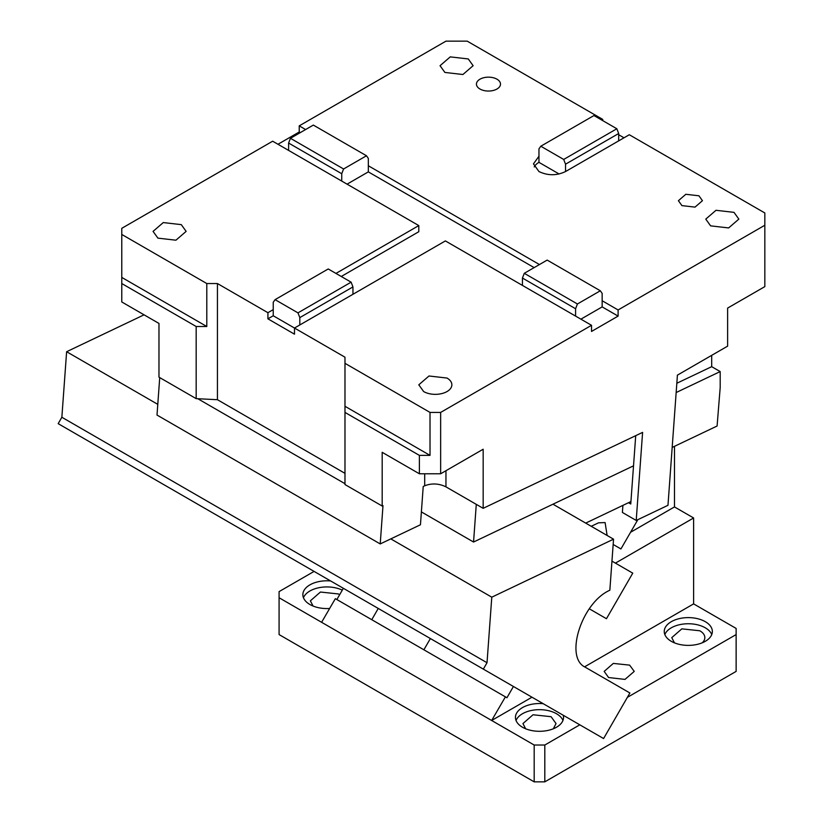 <?xml version="1.0" encoding="UTF-8"?>
<svg xmlns="http://www.w3.org/2000/svg" width="823" height="823" viewBox="0 0 823 823"><rect width="100%" height="100%" fill="white"/><g stroke="black" fill="none" stroke-linecap="round" stroke-linejoin="round"><path stroke-width="1.23" d="M674.479 446.323L674.479 506.927L630.552 532.286M615.409 563.127L693.614 517.976L674.479 506.927M693.614 517.976L693.614 603.887L736.132 628.433L736.132 671.393L544.805 781.85L534.178 781.85L279.079 634.574L279.079 591.614L314.088 571.409M534.178 781.85L534.178 745.031L491.66 720.485L505.404 696.855L506.937 697.739L513.418 686.495M491.815 720.392L531.977 697.204M584.608 666.825L693.614 603.887M534.178 745.031L544.805 745.031L579.814 724.826M627.363 697.369L736.132 634.574M608.578 677.524L604.175 671.393L613.32 663.41L629.626 665.128L634.245 671.393L624.966 679.407L608.578 677.524M543.221 703.696A24.052 13.888 0 0 0 515.445 717.419A24.052 13.888 0 0 0 522.482 727.234A24.052 13.888 0 0 0 548.694 730.248A24.052 13.888 0 0 0 563.539 717.419A24.052 13.888 0 0 0 563.251 715.259M671.29 641.323A24.052 13.888 0 0 0 697.503 644.327A24.052 13.888 0 0 0 712.348 631.498A24.052 13.888 0 0 0 705.311 621.684A24.052 13.888 0 0 0 679.098 618.67A24.052 13.888 0 0 0 664.254 631.498A24.052 13.888 0 0 0 671.29 641.323M279.079 597.745L491.66 720.485M321.598 622.301L335.342 598.671L371.77 619.698L378.251 608.454M330.64 580.966A24.052 13.888 0 0 0 302.864 594.679A24.052 13.888 0 0 0 309.901 604.504A24.052 13.888 0 0 0 329.673 608.475M336.864 599.545L343.356 588.301M505.404 696.855L423.886 649.789L430.378 638.545M501.66 694.694L339.086 600.831M544.805 745.031L544.805 781.85M562.953 720.485A24.052 13.888 0 0 0 556.502 713.736A24.052 13.888 0 0 0 532.82 710.208A24.052 13.888 0 0 0 516.042 720.485M711.761 634.574A24.052 13.888 0 0 0 705.311 627.815A24.052 13.888 0 0 0 681.619 624.297A24.052 13.888 0 0 0 664.84 634.574M525.64 728.767L522.955 723.551L533.026 714.765L550.968 716.679A16.532 9.547 180 0 1 551.184 716.802L556.029 723.551L553.344 728.767M674.449 642.856L671.763 637.64L681.835 628.854L699.776 630.768A16.532 9.547 180 0 1 699.992 630.891A16.532 9.547 180 0 1 704.838 637.64A16.532 9.547 180 0 1 702.153 642.856M313.059 606.037L310.374 600.821L320.445 592.035L338.387 593.949A16.532 9.547 180 0 1 338.603 594.072L339.652 594.731M342.296 590.142A24.052 13.888 0 0 0 303.45 597.755M371.77 619.698L423.886 649.789M698.933 195.792L685.826 194.29L678.399 200.699L681.928 205.616L695.024 207.118L702.451 200.699L698.933 195.792M534.23 166.946A18.785 10.843 0 0 1 538.962 162.347L538.962 156.216L533.458 163.88L538.962 171.554C547.82 175.762 556.677 175.762 565.535 171.554L629.307 134.735L764.834 212.972L764.834 286.62L727.625 308.09L727.625 346.144L677.298 375.206M305.611 129.54L299.233 125.857L445.953 41.15L467.217 41.15L602.734 119.397L601.675 120.004M539.446 264.553L368.323 165.752L368.323 158.386L366.482 155.763L343.592 168.982L341.751 173.725L288.606 143.048L288.606 150.403L418.804 225.584L335.949 273.421M764.834 225.245L618.104 309.962L602.158 300.755L602.158 293.389L600.317 290.776L577.427 303.985L524.282 273.308L547.172 260.089L600.317 290.776M444.893 72.445L462.917 74.512L473.122 65.696L468.277 58.947L450.263 56.88L440.048 65.696L444.893 72.445M710.619 225.862L728.643 227.93L738.848 219.113L734.003 212.365L715.989 210.297L705.774 219.113L710.619 225.862M479.974 89.018A12.026 6.944 0 0 0 493.08 90.52A12.026 6.944 0 0 0 500.497 84.111A12.026 6.944 0 0 0 496.979 79.193A12.026 6.944 0 0 0 483.873 77.691A12.026 6.944 0 0 0 476.445 84.111A12.026 6.944 0 0 0 479.974 89.018M618.104 309.962L618.104 316.094L591.531 331.443L591.531 325.301L440.644 412.416L440.644 473.781L419.38 473.781L419.38 455.376L344.981 412.416L344.981 484.552L382.181 506.032L382.181 452.311L419.38 473.781M677.422 375.144L667.978 505.312L636.21 520.445L642.598 432.384L483.163 508.326L483.163 449.235L440.644 473.781M711.689 355.351L711.689 366.667L676.835 383.261M672.175 447.424L717.09 426.026L720.187 387.592L720.187 371.574L711.689 366.667M288.606 150.403L272.66 141.206L121.773 228.321L121.773 301.959L158.973 323.439L158.973 377.16L196.172 398.641L196.172 326.505L121.773 283.544M299.233 125.857L299.233 131.999L277.968 144.272M602.734 119.397L602.734 120.621M618.68 134.735L623.999 137.801M538.962 156.216L538.962 148.85L540.804 146.227L563.693 159.446L565.535 164.189L565.535 171.554M300.292 132.616L299.233 131.999M534.137 267.619L368.323 171.884L368.323 165.752M618.104 316.094L602.158 306.897L602.158 300.755M618.68 140.867L618.68 133.511L565.535 164.189M602.158 306.897L580.904 319.17M344.981 473.348L217.437 399.711L217.437 283.544L267.917 312.699L273.236 309.633L273.236 315.765L294.49 328.038L445.377 240.923L591.531 325.301M440.644 412.416L430.018 412.416L344.981 363.324L344.981 412.416M273.236 315.765L267.917 318.83L294.49 334.179L294.49 328.038L344.981 357.192L344.981 363.324M423.639 391.553A16.532 9.547 0 0 0 441.653 393.62A16.532 9.547 0 0 0 451.868 384.804A16.532 9.547 0 0 0 447.023 378.055L428.999 375.988L418.794 384.804L423.639 391.553M419.38 455.376L430.018 455.376L430.018 412.416M483.163 508.326L445.953 486.856L445.953 470.715M382.181 506.032L382.993 505.641L380.216 543.931L420.45 524.765L423.228 486.475L424.699 485.776C431.766 483.07 438.854 483.42 445.953 486.856M628.525 502.709L630.757 503.995L635.716 435.665M636.21 520.445L622.394 512.462L622.908 505.384M720.187 371.574L676.156 392.54M421.386 511.916L473.554 542.028L476.28 504.365M473.554 542.028L633.525 465.828L552.963 504.201L613.547 539.178L609.843 590.235C581.727 602.57 564.156 657.587 585.256 667.216L629.893 692.987L603.588 738.55L483.338 669.12L487.021 662.731L61.859 417.261L58.166 423.65L483.338 669.12M217.437 283.544L206.799 283.544L121.773 234.452M157.913 238.135L175.927 240.203L186.132 231.386L181.297 224.638L163.273 222.57L153.068 231.386L157.913 238.135M538.962 162.347L559.105 173.982M618.68 133.511L616.839 128.758L593.949 115.549L540.804 146.227M343.592 168.982L290.447 138.295L313.337 125.086L366.482 155.763M290.447 138.295L288.606 143.048M341.751 181.091L341.751 173.725M368.323 171.884L347.059 184.157M522.44 285.416L522.44 278.051L524.282 273.308M575.586 316.094L575.586 308.738L577.427 303.985M616.839 128.758L563.693 159.446M575.586 308.738L522.44 278.051M299.809 324.972L299.809 317.606L297.967 312.863L275.077 299.644L328.223 268.967L351.112 282.176L297.967 312.863M352.954 294.284L352.954 286.918L299.809 317.606M267.917 318.83L267.917 312.699M430.018 455.376L344.981 406.284M380.216 543.931L157.008 415.059L159.724 377.592M196.172 326.505L206.799 326.505L121.773 277.413M206.799 326.505L206.799 283.544M196.172 398.641L217.437 399.711M273.236 309.633L273.236 302.267L275.077 299.644M418.804 225.584L418.804 231.716L341.257 276.487M352.954 286.918L351.112 282.176M344.981 483.698L197.798 398.723M144.066 314.828L66.622 351.719L61.859 417.261M487.021 662.731L491.784 597.179L390.802 538.88M157.779 404.35L66.622 351.719M630.932 501.557L585.709 523.109M491.784 597.179L613.547 539.178M611.962 561.132L632.764 573.147L606.458 618.711L589.33 608.814M591.233 526.298L598.506 522.831L605.1 522.574L607.127 535.475M637.846 519.663L620.933 548.951L613.166 544.476M424.699 485.776L424.699 473.781"/></g></svg>
